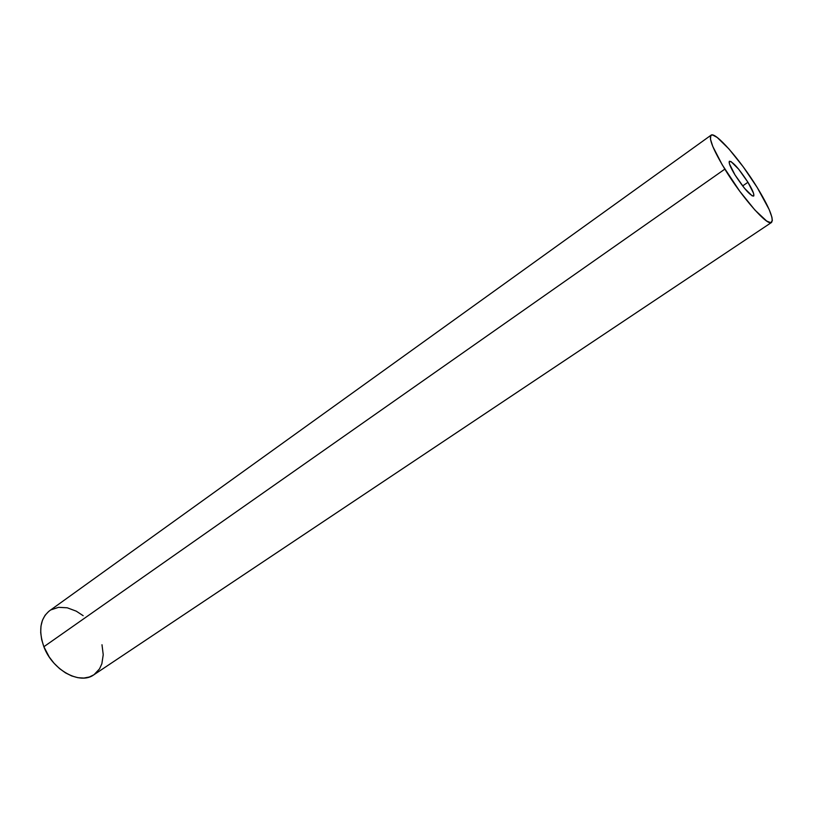 <?xml version="1.0" encoding="UTF-8"?>
<svg xmlns="http://www.w3.org/2000/svg" width="813" height="813" viewBox="0 0 813 813"><rect width="100%" height="100%" fill="white"/><g stroke="black" fill="none" stroke-linecap="round" stroke-linejoin="round"><path stroke-width="1.22" d="M747.95 182.275L742.625 185.943L747.95 182.275L738.692 169.226L731.019 161.553L729.291 161.36L729.424 163.82L735.003 174.917C730.298 167.102 728.448 162.539 729.434 161.228C733.021 161.878 739.2 168.891 747.95 182.275C752.696 190.12 754.586 194.734 753.6 196.116C750.053 195.516 743.854 188.453 735.003 174.917L744.505 188.301L752.188 195.882L753.803 195.882L753.549 193.291L747.95 182.275M711.06 135.192L49.502 610.807C40.183 618.53 38.302 630.512 43.872 646.731L724.83 169.145C713.174 149.653 708.58 138.342 711.06 135.192C715.247 131.198 740.43 160.08 757.228 187.539L769.128 209.469L771.903 217.162L772.34 220.567L770.795 222.701L766.659 221.034L754.931 210.059L739.698 191.187L722.259 164.856L712.798 146.482L710.46 139.165L710.847 135.385L712.574 134.958L717.157 137.427L728.895 148.891L743.295 166.919L757.228 187.539C769.189 207.234 773.956 218.88 771.527 222.457C767.797 226.685 742.106 197.65 724.83 169.145L43.872 646.731C52.449 670.176 80.03 685.207 93.851 674.8L89.318 677.016L83.871 678.052L77.916 677.696L71.717 675.949L65.487 672.869L59.512 668.571L54.024 663.215L49.258 657.026L43.872 646.731L41.676 639.618L40.701 632.646L40.975 626.081L42.469 620.207L45.111 615.238L48.78 611.356M50.955 609.862L58.556 607.331L67.235 607.799L76.259 611.163L83.17 615.695M101.991 644.739L103.231 654.729L101.859 663.764L99.532 668.875L94.074 674.648M771.527 222.457L93.851 674.8"/></g></svg>
